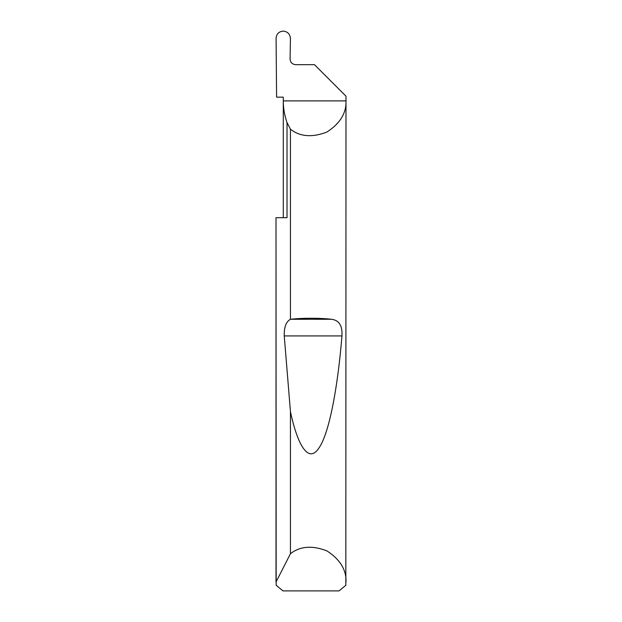 <?xml version="1.0" encoding="UTF-8"?>
<svg xmlns="http://www.w3.org/2000/svg" width="622" height="622" viewBox="0 0 622 622"><rect width="100%" height="100%" fill="white"/><g stroke="black" fill="none" stroke-linecap="round" stroke-linejoin="round"><path stroke-width="0.93" d="M283.29 217.7L283.29 100.888C283.298 108.329 284.542 115.56 287.022 122.573L290.443 129.205C300.045 136.747 312.19 137.695 326.892 132.058C340.086 123.483 346.454 113.087 345.988 100.888L283.29 100.888L283.29 97.156L276.603 97.156L276.075 38.292C276.487 33.915 278.889 31.52 283.274 31.1C287.659 31.613 290.054 34.086 290.435 38.51L290.077 59.09C290.435 62.464 292.301 64.33 295.683 64.688L314.499 64.688L345.988 96.177L345.832 585.302L339.021 590.9L282.979 590.9L276.168 585.302L276.012 217.7L287.022 217.7L287.022 122.573M276.012 582.037L290.443 553.72C300.045 546.178 312.19 545.23 326.892 550.867C340.086 559.442 346.454 569.838 345.988 582.037M290.443 319.304L290.598 319.28C301.476 317.92 320.524 317.92 331.402 319.28C339.052 320.128 342.567 325.679 341.945 335.934C338.003 385.243 329.473 433.231 318.93 447.995C308.442 464.136 297.433 444.854 290.443 411.608L284.254 335.934C284.013 327.172 286.073 321.628 290.443 319.304L290.443 129.205M290.443 553.72L290.443 411.608M276.012 581.663L276.012 217.7M290.598 319.28L331.402 319.28M284.254 335.934L341.945 335.934"/></g></svg>
